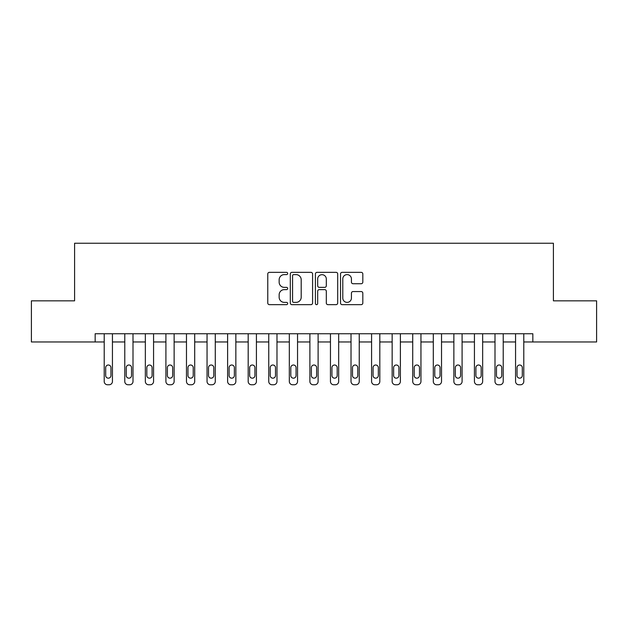 <?xml version="1.0" encoding="UTF-8"?>
<svg xmlns="http://www.w3.org/2000/svg" width="628" height="628" viewBox="0 0 628 628"><rect width="100%" height="100%" fill="white"/><g stroke="black" fill="none" stroke-linecap="round" stroke-linejoin="round"><path stroke-width="0.94" d="M287.671 273.478A1.13 1.13 0 0 0 286.541 272.348L269.381 272.348A1.617 1.617 0 0 0 267.771 273.957L267.771 303.034A1.617 1.617 0 0 0 269.381 304.651L286.541 304.651A1.13 1.13 0 0 0 287.671 303.52A1.13 1.13 0 0 0 286.541 302.382L284.319 302.382A5.165 5.165 0 0 1 279.154 297.217L279.154 294.791A5.165 5.165 0 0 1 284.319 289.626L286.541 289.626A1.13 1.13 0 0 0 287.671 288.495A1.13 1.13 0 0 0 286.541 287.365L284.319 287.365A5.165 5.165 0 0 1 279.154 282.2L279.154 279.774A5.165 5.165 0 0 1 284.319 274.609L286.541 274.609A1.13 1.13 0 0 0 287.671 273.478M361.202 283.73A1.617 1.617 0 0 0 362.819 282.113L362.819 273.957A1.617 1.617 0 0 0 361.202 272.348L342.142 272.348A1.617 1.617 0 0 0 340.525 273.957L340.525 303.034A1.617 1.617 0 0 0 342.142 304.651L361.202 304.651A1.617 1.617 0 0 0 362.819 303.034L362.819 293.182A1.617 1.617 0 0 0 361.202 291.565L353.046 291.565A1.617 1.617 0 0 0 351.429 293.182L351.429 298.065A4.317 4.317 0 0 1 347.111 302.382A4.317 4.317 0 0 1 342.786 298.065L342.786 278.926A4.317 4.317 0 0 1 347.111 274.609A4.317 4.317 0 0 1 351.429 278.926L351.429 282.113A1.617 1.617 0 0 0 353.046 283.73L361.202 283.73M95.158 341.97L31.4 341.97L31.4 300.836L74.591 300.836L74.591 243.248L553.409 243.248L553.409 300.836L596.6 300.836L596.6 341.97L532.842 341.97L532.842 333.743L95.158 333.743L95.158 341.97L104.209 341.97L104.209 381.463A3.289 3.289 0 0 0 107.498 384.752L109.146 384.752A3.289 3.289 0 0 0 112.436 381.463L112.436 341.97L124.776 341.97L124.776 381.463A3.289 3.289 0 0 0 128.065 384.752L129.713 384.752A3.289 3.289 0 0 0 133.003 381.463L133.003 341.97L145.343 341.97L145.343 381.463A3.289 3.289 0 0 0 148.632 384.752L150.28 384.752A3.289 3.289 0 0 0 153.57 381.463L153.57 341.97L165.91 341.97L165.91 381.463A3.289 3.289 0 0 0 169.207 384.752L170.847 384.752A3.289 3.289 0 0 0 174.137 381.463L174.137 341.97L186.477 341.97L186.477 381.463A3.289 3.289 0 0 0 189.774 384.752L191.414 384.752A3.289 3.289 0 0 0 194.704 381.463L194.704 341.97L207.052 341.97L207.052 381.463A3.289 3.289 0 0 0 210.341 384.752L211.981 384.752A3.289 3.289 0 0 0 215.278 381.463L215.278 341.97L227.619 341.97L227.619 381.463A3.289 3.289 0 0 0 230.908 384.752L232.548 384.752A3.289 3.289 0 0 0 235.845 381.463L235.845 341.97L248.186 341.97L248.186 381.463A3.289 3.289 0 0 0 251.475 384.752L253.123 384.752A3.289 3.289 0 0 0 256.412 381.463L256.412 341.97L268.753 341.97L268.753 381.463A3.289 3.289 0 0 0 272.042 384.752L273.69 384.752A3.289 3.289 0 0 0 276.979 381.463L276.979 341.97L289.32 341.97L289.32 381.463A3.289 3.289 0 0 0 292.609 384.752L294.257 384.752A3.289 3.289 0 0 0 297.546 381.463L297.546 341.97L309.887 341.97L309.887 381.463A3.289 3.289 0 0 0 313.176 384.752L314.824 384.752A3.289 3.289 0 0 0 318.113 381.463L318.113 341.97L330.454 341.97L330.454 381.463A3.289 3.289 0 0 0 333.743 384.752L335.391 384.752A3.289 3.289 0 0 0 338.68 381.463L338.68 341.97L351.021 341.97L351.021 381.463A3.289 3.289 0 0 0 354.31 384.752L355.958 384.752A3.289 3.289 0 0 0 359.247 381.463L359.247 341.97L371.588 341.97L371.588 381.463A3.289 3.289 0 0 0 374.877 384.752L376.525 384.752A3.289 3.289 0 0 0 379.814 381.463L379.814 341.97L392.155 341.97L392.155 381.463A3.289 3.289 0 0 0 395.452 384.752L397.092 384.752A3.289 3.289 0 0 0 400.381 381.463L400.381 341.97L412.722 341.97L412.722 381.463A3.289 3.289 0 0 0 416.019 384.752L417.659 384.752A3.289 3.289 0 0 0 420.948 381.463L420.948 341.97L433.296 341.97L433.296 381.463A3.289 3.289 0 0 0 436.586 384.752L438.226 384.752A3.289 3.289 0 0 0 441.523 381.463L441.523 341.97L453.863 341.97L453.863 381.463A3.289 3.289 0 0 0 457.153 384.752L458.793 384.752A3.289 3.289 0 0 0 462.09 381.463L462.09 341.97L474.43 341.97L474.43 381.463A3.289 3.289 0 0 0 477.72 384.752L479.368 384.752A3.289 3.289 0 0 0 482.657 381.463L482.657 341.97L494.997 341.97L494.997 381.463A3.289 3.289 0 0 0 498.287 384.752L499.935 384.752A3.289 3.289 0 0 0 503.224 381.463L503.224 341.97L515.564 341.97L515.564 381.463A3.289 3.289 0 0 0 518.854 384.752L520.502 384.752A3.289 3.289 0 0 0 523.791 381.463L523.791 341.97L532.842 341.97M312.587 273.957A1.617 1.617 0 0 0 310.97 272.348L291.91 272.348A1.617 1.617 0 0 0 290.301 273.957L290.301 303.034A1.617 1.617 0 0 0 291.91 304.651L310.97 304.651A1.617 1.617 0 0 0 312.587 303.034L312.587 273.957M317.03 272.348L336.09 272.348A1.617 1.617 0 0 1 337.699 273.957L337.699 303.034A1.617 1.617 0 0 1 336.09 304.651L327.934 304.651A1.617 1.617 0 0 1 326.317 303.034L326.317 291.243A1.617 1.617 0 0 0 324.7 289.626L319.291 289.626A1.617 1.617 0 0 0 317.674 291.243L317.674 303.52A1.13 1.13 0 0 1 316.543 304.651A1.13 1.13 0 0 1 315.413 303.52L315.413 273.957A1.617 1.617 0 0 1 317.03 272.348M293.692 274.609A1.13 1.13 0 0 0 292.562 275.739L292.562 301.252A1.13 1.13 0 0 0 293.692 302.382L296.031 302.382A5.165 5.165 0 0 0 301.197 297.217L301.197 279.774A5.165 5.165 0 0 0 296.031 274.609L293.692 274.609M326.317 279.005A4.317 4.317 0 0 0 321.991 274.687A4.317 4.317 0 0 0 317.674 279.005L317.674 285.748A1.617 1.617 0 0 0 319.291 287.365L324.7 287.365A1.617 1.617 0 0 0 326.317 285.748L326.317 279.005M105.692 375.536A2.63 2.63 0 0 0 108.322 378.174A2.63 2.63 0 0 0 110.952 375.536A2.63 2.63 0 0 1 108.322 378.174A2.63 2.63 0 0 1 105.692 375.536L105.692 367.639A2.63 2.63 0 0 1 108.322 365.009A2.63 2.63 0 0 1 110.952 367.639L110.952 375.536M112.436 333.743L112.436 381.463M104.209 333.743L104.209 381.463M107.498 384.752L109.146 384.752M126.259 375.536A2.63 2.63 0 0 0 128.889 378.174A2.63 2.63 0 0 0 131.527 375.536A2.63 2.63 0 0 1 128.889 378.174A2.63 2.63 0 0 1 126.259 375.536L126.259 367.639A2.63 2.63 0 0 1 128.889 365.009A2.63 2.63 0 0 1 131.527 367.639L131.527 375.536M146.826 375.536A2.63 2.63 0 0 0 149.456 378.174A2.63 2.63 0 0 0 152.094 375.536A2.63 2.63 0 0 1 149.456 378.174A2.63 2.63 0 0 1 146.826 375.536L146.826 367.639A2.63 2.63 0 0 1 149.456 365.009A2.63 2.63 0 0 1 152.094 367.639L152.094 375.536M167.393 375.536A2.63 2.63 0 0 0 170.023 378.174A2.63 2.63 0 0 0 172.661 375.536A2.63 2.63 0 0 1 170.023 378.174A2.63 2.63 0 0 1 167.393 375.536L167.393 367.639A2.63 2.63 0 0 1 170.023 365.009A2.63 2.63 0 0 1 172.661 367.639L172.661 375.536M133.003 333.743L133.003 381.463M124.776 333.743L124.776 381.463M128.065 384.752L129.713 384.752M153.57 333.743L153.57 381.463M145.343 333.743L145.343 381.463M148.632 384.752L150.28 384.752M174.137 333.743L174.137 381.463M165.91 333.743L165.91 381.463M169.207 384.752L170.847 384.752M187.96 375.536A2.63 2.63 0 0 0 190.59 378.174A2.63 2.63 0 0 0 193.228 375.536A2.63 2.63 0 0 1 190.59 378.174A2.63 2.63 0 0 1 187.96 375.536L187.96 367.639A2.63 2.63 0 0 1 190.59 365.009A2.63 2.63 0 0 1 193.228 367.639L193.228 375.536M194.704 333.743L194.704 381.463M186.477 333.743L186.477 381.463M189.774 384.752L191.414 384.752M208.527 375.536A2.63 2.63 0 0 0 211.165 378.174A2.63 2.63 0 0 0 213.795 375.536A2.63 2.63 0 0 1 211.165 378.174A2.63 2.63 0 0 1 208.527 375.536L208.527 367.639A2.63 2.63 0 0 1 211.165 365.009A2.63 2.63 0 0 1 213.795 367.639L213.795 375.536M229.094 375.536A2.63 2.63 0 0 0 231.732 378.174A2.63 2.63 0 0 0 234.362 375.536A2.63 2.63 0 0 1 231.732 378.174A2.63 2.63 0 0 1 229.094 375.536L229.094 367.639A2.63 2.63 0 0 1 231.732 365.009A2.63 2.63 0 0 1 234.362 367.639L234.362 375.536M249.661 375.536A2.63 2.63 0 0 0 252.299 378.174A2.63 2.63 0 0 0 254.929 375.536A2.63 2.63 0 0 1 252.299 378.174A2.63 2.63 0 0 1 249.661 375.536L249.661 367.639A2.63 2.63 0 0 1 252.299 365.009A2.63 2.63 0 0 1 254.929 367.639L254.929 375.536M270.228 375.536A2.63 2.63 0 0 0 272.866 378.174A2.63 2.63 0 0 0 275.496 375.536A2.63 2.63 0 0 1 272.866 378.174A2.63 2.63 0 0 1 270.228 375.536L270.228 367.639A2.63 2.63 0 0 1 272.866 365.009A2.63 2.63 0 0 1 275.496 367.639L275.496 375.536M290.803 375.536A2.63 2.63 0 0 0 293.433 378.174A2.63 2.63 0 0 0 296.063 375.536A2.63 2.63 0 0 1 293.433 378.174A2.63 2.63 0 0 1 290.803 375.536L290.803 367.639A2.63 2.63 0 0 1 293.433 365.009A2.63 2.63 0 0 1 296.063 367.639L296.063 375.536M215.278 333.743L215.278 381.463M207.052 333.743L207.052 381.463M210.341 384.752L211.981 384.752M235.845 333.743L235.845 381.463M227.619 333.743L227.619 381.463M230.908 384.752L232.548 384.752M256.412 333.743L256.412 381.463M248.186 333.743L248.186 381.463M251.475 384.752L253.123 384.752M276.979 333.743L276.979 381.463M268.753 333.743L268.753 381.463M272.042 384.752L273.69 384.752M297.546 333.743L297.546 381.463M289.32 333.743L289.32 381.463M292.609 384.752L294.257 384.752M311.37 375.536A2.63 2.63 0 0 0 314 378.174A2.63 2.63 0 0 0 316.63 375.536A2.63 2.63 0 0 1 314 378.174A2.63 2.63 0 0 1 311.37 375.536L311.37 367.639A2.63 2.63 0 0 1 314 365.009A2.63 2.63 0 0 1 316.63 367.639L316.63 375.536M318.113 333.743L318.113 381.463M309.887 333.743L309.887 381.463M313.176 384.752L314.824 384.752M331.937 375.536A2.63 2.63 0 0 0 334.567 378.174A2.63 2.63 0 0 0 337.197 375.536A2.63 2.63 0 0 1 334.567 378.174A2.63 2.63 0 0 1 331.937 375.536L331.937 367.639A2.63 2.63 0 0 1 334.567 365.009A2.63 2.63 0 0 1 337.197 367.639L337.197 375.536M338.68 333.743L338.68 381.463M330.454 333.743L330.454 381.463M333.743 384.752L335.391 384.752M352.504 375.536A2.63 2.63 0 0 0 355.134 378.174A2.63 2.63 0 0 0 357.772 375.536A2.63 2.63 0 0 1 355.134 378.174A2.63 2.63 0 0 1 352.504 375.536L352.504 367.639A2.63 2.63 0 0 1 355.134 365.009A2.63 2.63 0 0 1 357.772 367.639L357.772 375.536M359.247 333.743L359.247 381.463M351.021 333.743L351.021 381.463M354.31 384.752L355.958 384.752M373.071 375.536A2.63 2.63 0 0 0 375.701 378.174A2.63 2.63 0 0 0 378.339 375.536A2.63 2.63 0 0 1 375.701 378.174A2.63 2.63 0 0 1 373.071 375.536L373.071 367.639A2.63 2.63 0 0 1 375.701 365.009A2.63 2.63 0 0 1 378.339 367.639L378.339 375.536M379.814 333.743L379.814 381.463M371.588 333.743L371.588 381.463M374.877 384.752L376.525 384.752M393.638 375.536A2.63 2.63 0 0 0 396.268 378.174A2.63 2.63 0 0 0 398.906 375.536A2.63 2.63 0 0 1 396.268 378.174A2.63 2.63 0 0 1 393.638 375.536L393.638 367.639A2.63 2.63 0 0 1 396.268 365.009A2.63 2.63 0 0 1 398.906 367.639L398.906 375.536M400.381 333.743L400.381 381.463M392.155 333.743L392.155 381.463M395.452 384.752L397.092 384.752M414.205 375.536A2.63 2.63 0 0 0 416.835 378.174A2.63 2.63 0 0 0 419.473 375.536A2.63 2.63 0 0 1 416.835 378.174A2.63 2.63 0 0 1 414.205 375.536L414.205 367.639A2.63 2.63 0 0 1 416.835 365.009A2.63 2.63 0 0 1 419.473 367.639L419.473 375.536M420.948 333.743L420.948 381.463M412.722 333.743L412.722 381.463M416.019 384.752L417.659 384.752M434.772 375.536A2.63 2.63 0 0 0 437.41 378.174A2.63 2.63 0 0 0 440.04 375.536A2.63 2.63 0 0 1 437.41 378.174A2.63 2.63 0 0 1 434.772 375.536L434.772 367.639A2.63 2.63 0 0 1 437.41 365.009A2.63 2.63 0 0 1 440.04 367.639L440.04 375.536M455.339 375.536A2.63 2.63 0 0 0 457.977 378.174A2.63 2.63 0 0 0 460.607 375.536A2.63 2.63 0 0 1 457.977 378.174A2.63 2.63 0 0 1 455.339 375.536L455.339 367.639A2.63 2.63 0 0 1 457.977 365.009A2.63 2.63 0 0 1 460.607 367.639L460.607 375.536M475.906 375.536A2.63 2.63 0 0 0 478.544 378.174A2.63 2.63 0 0 0 481.174 375.536A2.63 2.63 0 0 1 478.544 378.174A2.63 2.63 0 0 1 475.906 375.536L475.906 367.639A2.63 2.63 0 0 1 478.544 365.009A2.63 2.63 0 0 1 481.174 367.639L481.174 375.536M496.473 375.536A2.63 2.63 0 0 0 499.111 378.174A2.63 2.63 0 0 0 501.741 375.536A2.63 2.63 0 0 1 499.111 378.174A2.63 2.63 0 0 1 496.473 375.536L496.473 367.639A2.63 2.63 0 0 1 499.111 365.009A2.63 2.63 0 0 1 501.741 367.639L501.741 375.536M517.048 375.536A2.63 2.63 0 0 0 519.678 378.174A2.63 2.63 0 0 0 522.308 375.536A2.63 2.63 0 0 1 519.678 378.174A2.63 2.63 0 0 1 517.048 375.536L517.048 367.639A2.63 2.63 0 0 1 519.678 365.009A2.63 2.63 0 0 1 522.308 367.639L522.308 375.536M441.523 333.743L441.523 381.463M433.296 333.743L433.296 381.463M436.586 384.752L438.226 384.752M462.09 333.743L462.09 381.463M453.863 333.743L453.863 381.463M457.153 384.752L458.793 384.752M482.657 333.743L482.657 381.463M474.43 333.743L474.43 381.463M477.72 384.752L479.368 384.752M503.224 333.743L503.224 381.463M494.997 333.743L494.997 381.463M498.287 384.752L499.935 384.752M523.791 333.743L523.791 381.463M515.564 333.743L515.564 381.463M518.854 384.752L520.502 384.752"/></g></svg>
